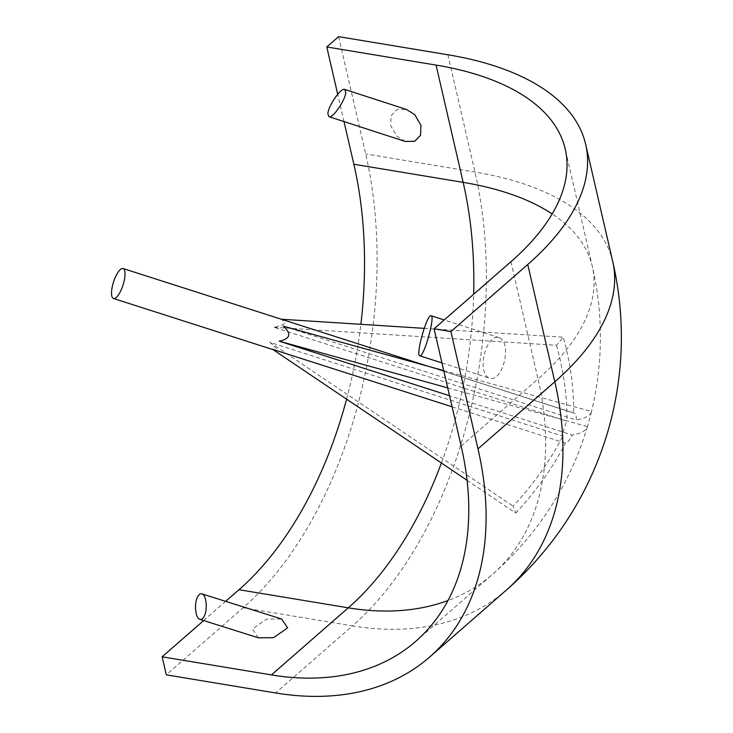 <?xml version="1.0" encoding="UTF-8"?>
<svg xmlns="http://www.w3.org/2000/svg" width="733" height="733" viewBox="0 0 733 733"><rect width="100%" height="100%" fill="white"/><g stroke="black" fill="none" stroke-linecap="round" stroke-linejoin="round"><path stroke-width="0.55" stroke-dasharray="3.67 2.75" d="M258.447 637.829L252.445 628.987L266.51 619.147L281.628 619M405.166 141.432L396.883 136.237L390.726 125.7L391.083 115.704L396.929 109.611L406.485 109.474M499.741 337.849C512.614 344.299 501.894 383.991 488.911 377.953C476.038 371.503 486.758 331.811 499.741 337.849L444.225 319.954M441.962 362.936L488.911 377.953M283.305 326.148L576.239 420A15.732 4.994 107.8 0 0 574.324 413.11A15.732 4.994 107.8 0 0 573.591 413.046L281.335 319.24M272.529 349.274L274.93 350.218C278.971 351.391 277.285 348.761 269.891 342.329L562.825 436.181A15.732 4.994 107.8 0 1 566.884 421.136L273.95 327.284C285.137 325.159 287.373 322.465 280.657 319.194M452.096 406.806L565.464 443.126A15.732 4.994 107.8 0 0 572.171 435.036L449.54 395.747M203.673 620.549L225.663 601.353M344.006 121.577L337.702 94.255M443.731 370.596L591.485 411.525A314.494 43.11 15.1 0 1 576.239 420M273.95 327.284L556.484 345.298A314.182 150.155 167 0 0 563.191 337.207A314.494 233.992 -140.3 0 1 573.591 413.046M556.484 345.298A314.494 233.992 -140.3 0 1 566.884 421.136M467.077 480.298L515.72 513.054A314.182 78.431 40.5 0 0 513.073 506.1A314.494 277.101 159.2 0 0 562.825 436.181M515.72 513.054A314.494 277.101 159.2 0 0 565.464 443.126M591.485 411.525A314.182 310.865 -145.6 0 1 591.091 413.137A314.182 310.865 -145.6 0 1 587.426 426.569A314.494 43.11 15.1 0 1 587.353 426.826A314.494 43.11 15.1 0 1 572.171 435.036M338.609 36.65L365.685 153.93A335.558 195.546 -80.6 0 1 243.164 607.758L166.309 674.846M346.59 399.155A314.585 183.323 99.4 0 0 360.883 324.307M424.178 328.347L563.191 337.207M269.891 342.329L513.073 506.1M447.716 387.867L587.426 426.569M510.938 261.718L538.013 378.998A314.585 147.69 -13 0 0 592.328 266.418A314.585 147.69 -13 0 0 552.187 213.926M461.158 446.085L538.013 378.998A314.585 208.676 48.9 0 1 492.686 574.177A314.585 208.676 48.9 0 1 447.982 600.538M441.394 462.999A314.585 183.323 99.4 0 0 473.665 294.254M447.9 54.773L474.975 172.053A335.558 195.546 -80.6 0 1 352.454 625.872L243.164 607.758M506.476 589.983A335.558 222.585 -131.1 0 1 352.454 625.872L275.599 692.96M612.761 261.699A335.558 157.54 -13 0 0 474.975 172.053L365.685 153.93M273.024 349.614L274.93 350.218M428.127 366.271L574.324 413.11M415.84 641.265L492.686 574.177A314.585 314.585 0 0 0 587.353 426.826M591.091 413.128A314.585 314.585 0 0 0 592.328 266.418L565.253 149.138"/><path stroke-width="1.1" d="M201.877 593.849L281.628 619L287.638 627.851L273.574 637.683L258.447 637.829L199.88 619.358C201.575 619.797 203.078 618.634 204.406 615.876C207.833 609.022 206.193 594.756 201.877 593.849C200.191 593.409 198.68 594.573 197.351 597.331C193.924 604.184 195.564 618.45 199.88 619.358M344.702 89.426L406.485 109.474L414.777 114.669L420.934 125.206L420.577 135.211L414.722 141.295L405.166 141.432L328.952 116.684C332.7 118.664 345.619 99.908 345.765 92.266L344.702 89.426C340.955 87.447 328.027 106.203 327.88 113.844L328.952 116.684M430.839 315.712C426.597 315.227 415.464 355.532 419.762 355.807L420.009 355.826C424.251 356.32 435.393 316.015 431.096 315.74L430.839 315.712M443.731 370.596L283.305 326.148C291.716 333.863 290.36 338.875 279.236 341.184L449.54 395.747M115.64 276.561A15.732 4.994 107.8 0 1 123.089 268.535A15.732 4.994 107.8 0 1 123.043 285.045A15.732 4.994 107.8 0 1 113.487 298.496A15.732 4.994 107.8 0 1 115.64 276.561M467.077 480.298L272.529 349.274L452.096 406.806M162.149 656.805L166.309 674.846L275.599 692.96A335.558 222.585 -131.1 0 0 429.63 657.07A335.558 222.585 -131.1 0 0 477.98 448.871L450.896 331.591L434.083 328.805L461.158 446.085A314.585 208.676 48.9 0 1 415.84 641.265A314.585 208.676 48.9 0 1 271.439 674.919L162.149 656.805L203.673 620.549M225.663 601.353L238.995 589.717A314.585 183.323 99.4 0 0 346.59 399.155M360.883 324.307A314.585 183.323 99.4 0 0 353.865 164.247L344.006 121.577M337.702 94.255L326.79 46.967L338.609 36.65L447.9 54.773A335.558 157.54 -13 0 1 585.685 144.419A335.558 157.54 -13 0 1 527.751 264.503L450.896 331.591M434.083 328.805L510.938 261.718A314.585 147.69 -13 0 0 565.253 149.138A314.585 147.69 -13 0 0 436.08 65.09L326.79 46.967M281.335 319.24L424.178 328.347M279.236 341.184L447.716 387.867M271.439 674.919L348.285 607.831L238.995 589.717M552.187 213.926A314.585 147.69 -13 0 0 463.155 182.37L353.865 164.247M473.665 294.254A314.585 183.323 99.4 0 0 463.155 182.37L436.08 65.09M447.982 600.538A314.585 208.676 48.9 0 1 348.285 607.831A314.585 183.323 99.4 0 0 441.394 462.999M429.63 657.07L506.476 589.983A335.558 222.585 -131.1 0 0 554.826 381.783A335.558 157.54 -13 0 0 612.761 261.699L585.685 144.419M477.98 448.871L554.826 381.783L527.751 264.503M441.962 362.936L419.762 355.807M113.487 298.496L273.024 349.614M123.089 268.535L428.127 366.271M506.476 589.983A335.558 335.558 0 0 0 612.761 261.699M444.225 319.954L431.096 315.74"/></g></svg>
